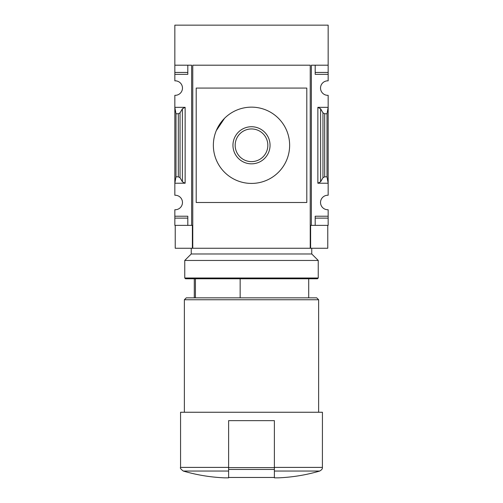 <?xml version="1.0" encoding="UTF-8"?>
<svg xmlns="http://www.w3.org/2000/svg" width="503" height="503" viewBox="0 0 503 503"><rect width="100%" height="100%" fill="white"/><g stroke="black" fill="none" stroke-linecap="round" stroke-linejoin="round"><path stroke-width="0.75" d="M240.151 297.839L240.151 278.769M192.768 248.256L192.768 65.195L310.232 65.195L310.232 248.256L175.226 248.256L175.226 225.375M306.799 88.075L306.799 202.495L196.201 202.495L196.201 88.075L306.799 88.075L306.799 202.495M274.38 477.85L278.197 477.85L274.38 477.85L274.38 477.127M192.385 248.256L192.385 225.375L191.624 225.375L191.624 65.195L174.843 65.195L174.843 25.15L328.157 25.15L328.157 65.195L311.376 65.195L311.376 225.375L310.615 225.375L310.615 248.256L310.232 248.256M328.157 65.195L328.157 80.845A7.243 7.243 0 0 0 320.53 88.075A7.243 7.243 0 0 0 328.157 95.312L328.157 107.34L317.858 107.34L320.606 108.774L322.964 112.842L324.68 113.741L327.013 113.741L328.157 107.34L328.157 195.258A7.243 7.243 0 0 0 320.53 202.495A7.243 7.243 0 0 0 328.157 209.726L328.157 225.375L315.192 225.375L315.192 218.132L328.157 218.132M311.376 225.375L315.192 225.375L315.192 216.221L328.157 216.221M320.606 181.797L317.858 183.23L328.157 183.23L327.013 176.83L324.68 176.83L322.964 177.729L320.606 181.797L320.606 108.774M328.157 72.438L315.192 72.438L315.192 65.195L315.192 74.35L328.157 74.35M174.843 65.195L174.843 80.845A7.243 7.243 0 0 1 182.47 88.075A7.243 7.243 0 0 1 174.843 95.312L174.843 183.23L185.142 183.23L182.394 181.797L180.036 177.729L178.32 176.83L175.987 176.83L174.843 183.23L174.843 195.258A7.243 7.243 0 0 1 182.47 202.495A7.243 7.243 0 0 1 174.843 209.726L174.843 225.375L191.624 225.375M185.142 107.34L174.843 107.34L175.987 113.741L178.32 113.741L180.036 112.842L182.394 108.774L185.142 107.34L185.142 183.23M174.843 72.438L187.808 72.438L187.808 65.195L187.808 74.35L174.843 74.35M174.843 216.221L187.808 216.221L187.808 225.375L187.808 218.132L174.843 218.132M327.774 225.375L327.774 248.256L310.615 248.256M228.62 477.127L228.62 477.85L224.803 477.85L228.62 477.85L228.62 420.64L274.38 420.64L274.38 477.466L228.62 477.466M228.62 467.394L180.564 467.394L180.564 412.253L322.436 412.253L322.404 467.903C322.203 467.796 323.115 469.079 319.694 471.053C306.145 475.021 292.306 477.284 278.197 477.85M184.375 412.253L184.375 299.744L318.625 299.744L318.625 412.253M184.375 299.744L186.286 297.839L316.714 297.839L318.625 299.744M195.428 297.839L195.428 278.769M175.987 176.83L175.987 113.741M327.013 176.83L327.013 113.741M224.552 118.299L216.29 130.623M213.36 145.285A38.14 38.14 0 0 0 270.57 178.314A38.14 38.14 0 0 0 270.57 112.257A38.14 38.14 0 0 0 213.36 145.285M232.952 145.285A18.548 18.548 0 0 0 260.774 161.35A18.548 18.548 0 0 0 260.774 129.221A18.548 18.548 0 0 0 232.952 145.285M235.165 145.285A16.335 16.335 0 0 0 259.667 159.432A16.335 16.335 0 0 0 259.667 131.138A16.335 16.335 0 0 0 235.165 145.285M184.758 278.008L185.519 278.769L317.481 278.769L318.242 278.008L318.242 260.46L184.758 260.46L184.758 278.008L318.242 278.008M191.241 248.256L191.241 253.977L311.759 253.977L311.759 248.256M274.38 471.053L319.694 471.053M274.38 467.394L322.436 467.394M224.803 477.85C210.694 477.284 196.855 475.021 183.306 471.053L228.62 471.053M317.858 183.23L317.858 107.34M178.32 176.83L178.32 113.741M180.036 177.729L180.036 112.842M182.394 181.797L182.394 108.774M322.964 177.729L322.964 112.842M324.68 176.83L324.68 113.741M274.38 467.601L228.62 467.601M274.38 469.456L228.62 469.456M308.71 297.839L308.71 278.769M180.564 467.394C179.898 467.941 180.81 469.161 183.306 471.053M194.29 297.839L194.29 278.769M191.241 253.977L184.758 260.46M311.759 253.977L318.242 260.46"/></g></svg>
